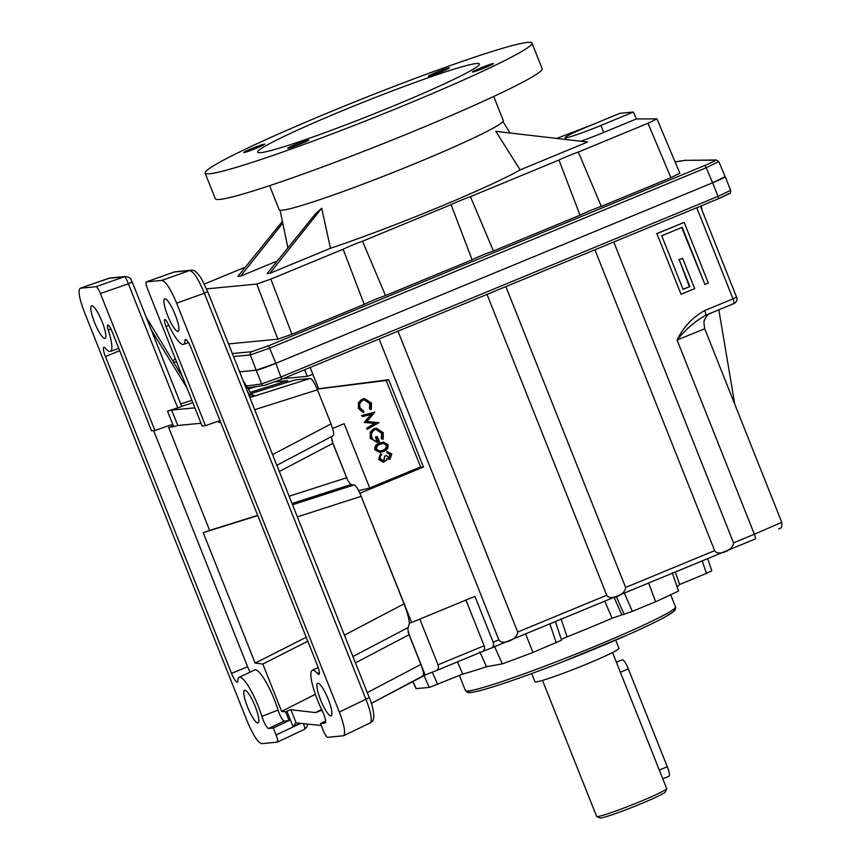 <?xml version="1.0" encoding="UTF-8"?>
<svg xmlns="http://www.w3.org/2000/svg" width="861" height="861" viewBox="0 0 861 861"><rect width="100%" height="100%" fill="white"/><g stroke="black" fill="none" stroke-linecap="round" stroke-linejoin="round"><path stroke-width="1.29" d="M175.203 314.739A17.586 3.648 -112.5 0 0 164.699 298.853A17.586 3.648 -112.5 0 0 167.626 315.47A17.586 3.648 -112.5 0 0 178.13 331.367A17.586 3.648 -112.5 0 0 175.203 314.739M319.356 672.506L317.375 673.431A9.783 2.034 -112.5 0 0 318.957 674.378A9.783 2.034 -112.5 0 0 317.3 665.144L191.228 348.328A9.783 2.034 -112.5 0 0 185.406 339.482A9.783 2.034 -112.5 0 0 184.943 340.644A31.674 6.565 -112.5 0 1 183.436 344.4L188.473 342.635M317.375 673.431A31.674 6.565 -112.5 0 0 312.252 670.342A31.674 6.565 -112.5 0 0 322.165 710.594A9.783 2.034 -112.5 0 1 325.232 723.025A9.783 2.034 -112.5 0 1 325.092 723.068L320.475 723.509L323.252 730.472C325.038 734.713 326.513 737.005 327.675 737.339L343.582 735.746C345.778 733.281 344.368 725.392 339.342 712.058L369.261 697.593C371.608 702.598 373.147 708.657 373.878 715.76C373.566 722.357 370.973 721.841 370.165 722.928L343.582 735.746M173.976 272.076L146.338 281.881L161.943 280.374C165.786 281.461 170.672 289.048 176.613 303.126L339.342 712.058M146.338 281.881C145.627 282.559 146.047 284.948 147.586 289.038L202.087 425.991L205.445 425.668L165.969 326.47A7.275 1.507 -112.5 0 1 164.774 319.582A7.275 1.507 -112.5 0 1 168.261 324.22A31.674 6.565 -112.5 0 0 183.436 344.4M328.202 699.218A17.586 3.648 -112.5 0 0 317.698 683.333A17.586 3.648 -112.5 0 0 320.626 699.95A17.586 3.648 -112.5 0 0 331.13 715.846A17.586 3.648 -112.5 0 0 328.202 699.218M218.457 421.137L219.028 422.547L220.696 422.385M174.073 272.033L174.159 272.011A5.026 4.908 -95.5 0 1 175.3 271.753L174.073 272.033M149.599 325.706L180.918 404.422M151.256 329.871L186.826 387.665M194.866 407.845L171.662 410.073L177.796 425.474L200.99 423.257M216.681 421.75L218.629 421.567M108.647 278.307L108.906 278.264A5.026 4.908 -95.5 0 1 110.036 278.006L80.202 288.231L96.001 286.691L124.425 276.768A5.026 4.908 -95.5 0 1 125.566 276.521C132.906 277.985 130.538 280.557 132.185 281.956L181.779 406.575L167.508 411.192L173.642 426.604L168.638 427.379L209.632 530.398L203.228 532.658L255.147 663.121L262.809 664.035L281.655 711.38L315.374 694.289M303.416 723.638C304.676 726.91 305.074 728.793 304.6 729.267L304.503 729.289M80.471 288.177L108.906 278.264L124.425 276.768C125.415 277.156 126.728 279.502 128.364 283.807L132.185 281.956M367.281 692.599L420.868 664.455L409.04 634.74L407.597 627.82M420.868 664.455C422.934 669.847 423.784 673.582 423.397 675.659L371.36 703.372L422.999 676.262M292.525 504.761L354.086 484.947C355.539 485.4 357.476 488.122 359.887 493.127L404.046 603.841C407.221 611.956 408.986 618.446 409.33 623.31L408.308 627.443L352.924 656.534M354.086 484.947L350.868 484.571L347.822 480.556L332.873 443.361L331.345 436.667M359.887 493.127L411.655 622.492L409.33 623.31M249.862 397.556L310.154 378.463C311.93 378.894 314.265 382.402 317.128 388.978L388.698 379.723L423.44 467.028L420.609 466.942L369.724 487.972L344.152 423.698L332.626 428.466M420.609 466.942L386.212 380.497L317.182 389.107M388.946 457.987L390.044 454.673L387.159 452.854L386.729 451.745L387.665 451.638L386.729 451.745M389.581 459.031L386.535 458.622M389.226 457.987L390.582 454.619L387.708 452.8L387.267 451.691L391.809 454.091L390.119 458.988L387.073 458.569L386.578 460.323L383.091 462.271L378.614 459.333L380.53 453.758L381.509 454.812L380.228 456.459L380.401 458.795L383.651 460.936L384.684 456.082L386.46 455.523L389.14 457.923M380.088 452.369L374.847 449.862C374.406 446.418 375.966 444.179 379.518 443.124L383.5 442.102L388.02 444.588C388.494 448.054 386.944 450.346 383.393 451.455L380.088 452.369L374.847 449.862M371.166 409.567L370.058 408.9L370.273 403.594L364.612 399.827L363.008 400.236C359.941 401.904 358.983 404.455 360.135 407.866L363.891 411.45L363.557 412.71L358.359 408.437L358.445 402.485L362.104 399.149L364.612 398.589L371.532 403.152L371.166 409.567L369.509 408.953L369.735 403.637L364.332 399.859M367.572 429.273L367.13 428.165L375.31 423.408L364.892 422.536L371.683 414.227L362.546 416.638L361.566 415.572L374.772 412.182L367.001 421.503L378.948 422.665L367.034 429.327L366.592 428.218L374.772 423.461L364.246 422.331L371.037 414.399M377.01 442.306L370.208 438.206L370.359 431.921L373.803 428.735L376.3 428.197L383.296 432.706L383.145 439.228L381.886 438.636L382.047 433.18L376.289 429.413L374.836 429.768C371.769 431.587 370.833 434.245 372.017 437.743C373.104 440.348 374.987 441.467 377.667 441.112L376.042 437.011L377.269 436.495L379.346 441.715L377.01 442.306L370.747 438.152L370.897 431.867L374.341 428.681L376.3 428.197M383.145 439.228L381.348 438.69L381.509 433.234L376.009 429.445M376.72 441.252L375.493 437.054L377.269 436.495M250.207 672.075A8.868 1.84 -112.5 0 1 247.613 666.769L231.512 673.367L105.44 356.551A9.783 2.034 -112.5 0 1 103.826 347.295A9.783 2.034 -112.5 0 1 105.376 348.264A31.674 6.565 -112.5 0 0 110.359 351.406A31.674 6.565 -112.5 0 0 108.238 329.967A7.275 1.507 -112.5 0 1 107.754 325.049A7.275 1.507 -112.5 0 1 112.081 331.625L151.558 430.834L154.926 430.511L100.425 293.558C98.628 289.307 97.153 287.025 96.001 286.691M80.202 288.231C77.845 290.469 79.212 298.38 84.324 311.962L247.064 720.905C253.005 734.982 257.891 742.569 261.722 743.656L277.36 742.139C278.028 741.396 277.608 739.018 276.09 734.993L300.78 723.326M321.271 725.489L295.624 722.853M146.424 281.859L174.159 272.011L189.689 270.515A5.026 4.908 -95.5 0 1 190.819 270.268L175.3 271.753M161.943 280.374L189.689 270.515C193.65 271.559 198.547 279.147 204.358 293.267L207.705 291.61L201.711 279.255C197.524 272.302 193.897 269.31 190.819 270.268M176.613 303.126L204.358 293.267L365.914 699.25C371.059 712.521 372.469 720.42 370.165 722.928M219.986 420.599L205.445 425.668M272.571 454.608L331.033 423.903C333.53 430.522 334.24 434.461 333.164 435.709L276.822 465.295L333.164 435.709M295.786 722.799L293.084 726.759L286.896 711.197L290.889 709.679L296.098 722.766M310.154 378.463L295.119 379.895L251.078 393.585M275.272 381.8L287.617 380.616L250.325 392.336M248.345 389.075L256.621 386.514M171.662 410.073L167.508 411.192M331.033 423.903L317.128 388.978M251.423 394.241L249.346 394.37A2.508 0.657 -107.5 0 0 250.723 396.652L253.295 395.414M273.314 728.029L289.081 720.582L284.27 721.044L268.707 728.471L273.314 728.029L276.09 734.993M281.655 711.38L285.604 711.853L286.896 711.197M285.604 711.853L289.081 720.582M102.115 321.745A17.586 3.648 -112.5 0 0 91.61 305.849A17.586 3.648 -112.5 0 0 94.958 323.499A17.586 3.648 -112.5 0 0 105.042 338.362A17.586 3.648 -112.5 0 0 102.115 321.745M284.27 721.044A8.868 1.84 -112.5 0 1 278.06 710.077L261.852 716.374A9.783 2.034 -112.5 0 0 268.707 728.471M261.852 716.374A31.674 6.565 -112.5 0 0 239.164 677.349A31.674 6.565 -112.5 0 0 237.808 681.051A9.783 2.034 -112.5 0 1 237.378 682.203A9.783 2.034 -112.5 0 1 231.512 673.367M255.125 706.224A17.586 3.648 -112.5 0 0 244.61 690.328A17.586 3.648 -112.5 0 0 247.957 707.979A17.586 3.648 -112.5 0 0 258.052 722.842A17.586 3.648 -112.5 0 0 255.125 706.224M278.06 710.077A32.589 6.759 -112.5 0 0 254.716 669.923L239.164 677.349M247.613 666.769L153.645 430.64M172.265 427.024L171.361 424.774L154.926 430.511M325.619 721.034L320.475 723.509M411.655 622.492L474.906 596.35L493.149 642.188C494.031 644.932 493.482 646.859 491.523 647.946L482.504 651.529C484.463 650.432 485.001 648.516 484.13 645.761L438.012 664.821C438.895 667.566 438.357 669.492 436.398 670.579L423.397 675.659M711.799 570.778L707.688 558.617L711.799 570.778L706.429 573.404L702.199 560.888M677.047 586.75A125.771 7.781 -21.7 0 0 679.62 584.49L706.429 573.404M561.307 639.368L567.076 636.839A125.771 7.781 -21.7 0 0 612.117 618.23L632.372 611.353L655.619 601.742A160.157 9.901 -21.7 0 0 678.5 591.055L672.376 572.834M412.763 681.632L416.067 688.639L429.305 687.412L462.744 674.109A125.771 7.781 -21.7 0 0 486.53 666.715L502.35 663.853A160.157 9.901 -21.7 0 0 532.959 652.434L561.587 640.197L555.399 621.556M232.352 353.548L251.703 351.697L268.578 345.756L704.793 165.495L706.246 167.734L718.784 161.588L725.145 176.666L712.596 182.812L275.875 363.277L256.191 370.208L239.616 371.801L256.158 370.23A17.586 1.087 -21.7 0 0 275.854 363.299L712.639 182.79A17.586 1.087 -21.7 0 0 725.188 176.656A17.586 1.087 -21.7 0 0 725.113 176.591M561.038 618.801L567.076 636.839M655.619 601.742L648.602 582.875M675.336 571.984L679.62 584.49M704.901 284.41L708.302 283L684.194 222.418L656.932 233.686L681.04 294.268L694.676 288.639L682.622 258.343L679.211 259.753L689.876 286.552L683.064 289.361L661.732 235.774L682.181 227.326L704.901 284.41L681.697 227.519M704.739 328.773L677.069 339.998C685.345 329.666 694.838 321.433 705.536 315.309L733.841 303.61L705.546 315.298A5.026 1.044 67.5 0 1 705.536 315.309A5.026 1.044 67.5 0 0 704.707 310.552C692.578 317.289 683.365 327.105 677.069 339.998L754.365 534.24L781.766 522.336L704.739 328.773C702.824 318.473 705.202 320.077 705.643 317.666C707.29 315.341 708.851 313.834 710.357 313.156M594.919 249.798L714.652 550.653C718.128 556.593 733.324 550.308 733.518 542.85L613.796 242.006M487.014 294.387L606.736 595.242C610.223 601.182 625.409 594.897 625.613 587.45L505.881 286.595M379.109 338.986L498.831 639.831C502.318 645.772 517.504 639.497 517.698 632.039L397.976 331.184M419.824 619.113L438.012 664.821M425.205 675.024L408.049 631.909M612.117 618.23L605.057 601.936M479.771 651.788L486.53 666.715M494.483 646.342L502.35 663.853M457.482 661.872L462.744 674.109M369.724 487.972L358.682 490.705M347.822 480.556L331.894 440.531M532.959 652.434L525.511 633.739M283.204 378.614L307.269 376.311L312.898 374.331L310.164 367.475M390.582 454.619L390.044 454.673M387.708 452.8L387.159 452.854M379.206 451.175L382.413 450.4C385.179 449.582 386.46 447.849 386.266 445.18L383.156 443.361M382.962 450.346C385.728 449.528 387.009 447.795 386.804 445.126L383.436 443.329L380.508 444.179C377.71 444.933 376.418 446.655 376.634 449.334L379.755 451.132L382.413 450.4M386.804 445.126L386.266 445.18M375.385 449.808C374.955 446.375 376.515 444.125 380.056 443.071L379.518 443.124M380.056 443.071L383.5 442.102M381.886 438.636L381.348 438.69M374.341 428.681L373.803 428.735M370.897 431.867L370.359 431.921M363.557 412.71L358.908 408.383L358.983 402.431L362.104 399.149M362.642 399.095L364.612 398.589M370.058 408.9L369.509 408.953M689.876 286.552L682.999 289.221M679.211 259.753L689.338 286.605M682.622 258.343L678.672 259.807M681.04 294.268L656.932 233.686M684.194 222.418L656.394 233.74M318.527 388.472L312.898 374.331M423.44 467.028L360.189 493.17M734.788 404.283L718.838 309.809M702.016 210.181L701.284 205.844M386.212 380.497L388.698 379.723M465.941 600.063L484.13 645.761M712.639 182.79L718.042 196.373L730.634 190.335C730.795 192.487 730.3 193.65 729.159 193.811L718.461 198.751L718.042 196.373L281.256 376.87L261.615 383.931L246.461 385.986M287.617 380.616L288.187 382.058M358.983 402.431L358.445 402.485M358.908 408.383L358.359 408.437M370.273 403.594L369.735 403.637M362.546 416.638L361.566 415.572M364.795 422.277L364.246 422.331M364.892 422.536L364.354 422.579M375.31 423.408L374.772 423.461M367.13 428.165L366.592 428.218M362.104 415.519L374.772 412.182M370.747 438.152L370.208 438.206M376.042 437.011L375.493 437.054M382.047 433.18L381.509 433.234M383.489 461.055L384.189 460.883L384.684 456.082M385.222 456.039L386.46 455.523M383.629 462.217L378.614 459.333M379.163 459.279L381.068 453.704M390.119 458.988L388.688 459.268M615.712 640.132L618.962 648.311A45.224 2.798 158.3 0 1 586.685 664.1A45.224 2.798 158.3 0 1 534.918 681.751L531.668 673.571M542.495 680.405L596.63 816.454A37.69 2.335 -21.7 0 0 596.748 816.551A37.69 2.335 -21.7 0 0 632.512 804.68A37.69 2.335 -21.7 0 0 666.662 788.741A37.69 2.335 -21.7 0 0 666.672 788.579L612.537 652.53M596.748 816.551L600.009 817.95A35.183 2.174 -21.7 0 0 633.384 806.865A35.183 2.174 -21.7 0 0 665.252 791.991L666.662 788.741M662.787 778.818L668.965 776.267A10.052 2.088 67.5 0 0 667.286 766.764L628.347 668.9L620.297 672.226M616.411 662.27L622.342 659.817A10.052 2.088 67.5 0 1 628.347 668.9M177.796 425.474L173.642 426.604M322.025 710.282L315.47 712.596L290.889 709.679M321.594 709.399L315.47 712.596M306.204 637.237L255.147 663.121M307.786 641.23L262.809 664.035M257.697 515.352L209.632 530.398M257.783 515.578L203.228 532.658M330.473 248.269L269.827 273.335L267.125 273.594L315.298 214.055L321.691 208.211L330.473 248.269A128.44 7.943 -21.7 0 0 520.13 169.897L495.785 131.356L587.589 142.022L520.13 169.897M712.596 182.812L706.246 167.734L270.031 347.995L250.347 354.926L256.191 370.208M282.774 223.171L240.596 276.133L277.36 260.937M240.596 276.133L237.884 276.392L282.397 221.385M204.326 284.055L245.428 267.071M228.52 343.916L277.866 339.191L256.782 284.065L206.565 288.876M256.782 284.065L270.849 279.115L343.162 249.227L364.192 304.374L291.933 334.24L270.849 279.115M578.323 152.053L601.322 206.382L670.891 177.635L647.999 123.263L578.323 152.053A16.337 1.012 -21.7 0 0 558.972 160.049L470.418 196.642A16.337 1.012 -21.7 0 0 451.067 204.638L362.513 241.231A16.337 1.012 -21.7 0 0 343.162 249.227M647.999 123.263L656.965 118.872L636.322 118.958L603.722 132.433A31.405 1.937 -21.7 0 1 580.777 141.226M556.723 138.427L591.572 125.028M558.972 160.049L580.013 215.185L493.418 250.971L470.418 196.642M451.067 204.638L472.097 259.785L385.502 295.571L362.513 241.231M493.418 250.971A16.337 1.012 -21.7 0 0 472.097 259.785M385.502 295.571A16.337 1.012 -21.7 0 0 364.192 304.374M277.866 339.191L291.933 334.24M670.891 177.635L679.856 173.244L656.965 118.872M601.322 206.382A16.337 1.012 -21.7 0 0 580.013 215.185M636.322 118.958L633.395 112.016L619.92 113.308L587.439 126.728A31.276 1.937 -21.7 0 0 565.117 137.652A31.276 1.937 -21.7 0 0 600.913 125.448L603.722 132.433M633.395 112.016L600.913 125.448M269.827 273.335L321.691 208.211M718.784 161.588L716.234 159.985L685.259 160.35L715.319 160.168C716.061 160.458 712.553 162.234 704.793 165.495M269.601 185.664L279.19 209.772A120.615 7.458 -21.7 0 0 417.241 162.686A120.615 7.458 -21.7 0 0 503.319 120.583L493.719 96.475M287.951 148.372A11.311 0.7 158.3 0 1 287.671 148.329A11.311 0.7 158.3 0 1 297.917 143.496A11.311 0.7 158.3 0 1 308.679 139.966A11.311 0.7 158.3 0 1 299.531 144.357A11.311 0.7 158.3 0 1 287.951 148.372M251.724 148.598A11.311 0.7 158.3 0 1 264.661 144.185A11.311 0.7 158.3 0 1 254.415 149.018A11.311 0.7 158.3 0 1 243.652 152.548A11.311 0.7 158.3 0 1 251.724 148.598M449.108 67.804A11.311 0.7 158.3 0 1 449.388 67.847A11.311 0.7 158.3 0 1 439.142 72.668A11.311 0.7 158.3 0 1 428.38 76.209A11.311 0.7 158.3 0 1 437.528 71.818A11.311 0.7 158.3 0 1 449.108 67.804M394.252 105.623A119.356 7.383 158.3 0 1 257.633 152.214A119.356 7.383 158.3 0 1 365.807 101.232A119.356 7.383 158.3 0 1 479.426 63.951A119.356 7.383 158.3 0 1 394.252 105.623M406.424 104.45A175.892 10.881 158.3 0 1 205.112 173.115A175.892 10.881 158.3 0 1 364.515 97.982A175.892 10.881 158.3 0 1 531.958 43.05A175.892 10.881 158.3 0 1 406.424 104.45M485.346 67.578A11.311 0.7 158.3 0 1 472.409 71.99A11.311 0.7 158.3 0 1 482.655 67.158A11.311 0.7 158.3 0 1 493.418 63.628A11.311 0.7 158.3 0 1 485.346 67.578M531.958 43.05L542.161 68.686A175.892 10.881 158.3 0 1 416.627 130.086A175.892 10.881 158.3 0 1 215.304 198.751L205.112 173.115M248.678 394.586L249.346 394.37L247.182 390.808M355.453 662.873L409.04 634.74M297.346 516.869L361.254 496.291M344.411 635.149L404.046 603.841M292.03 503.502L350.868 484.571M289.135 496.248L346.563 477.758M279.287 471.494L332.873 443.361M100.425 293.558L128.364 283.807L177.786 408.006M168.778 325.318L165.969 326.47M299.972 723.229L293.084 726.759M181.671 406.306L192.842 402.776M249.636 396.996L250.723 396.652M254.695 409.696L317.472 389.807M254.232 395.328A2.508 2.454 -95.5 0 1 253.747 395.425L252.069 395.586M119.679 350.718L105.44 356.551M110.875 328.934L108.238 329.967M670.687 594.79L675.508 606.908A113.071 6.996 158.3 0 1 594.811 646.385A113.071 6.996 158.3 0 1 465.392 690.533L459.408 675.487M624.322 593.068L632.372 611.353M624.107 614.291L616.228 596.415M673.044 609.706A110.563 6.834 158.3 0 1 573.91 657.406A110.563 6.834 158.3 0 1 469.105 690.866M733.518 542.85L754.365 534.24A5.026 1.044 67.5 0 1 755.205 538.986A5.026 1.044 67.5 0 1 755.194 538.986L491.566 647.935M778.613 528.945L779.872 528.396C781.465 528.331 782.1 526.319 781.766 522.336M714.652 550.653L625.613 587.45M606.736 595.242L517.698 632.039M498.831 639.831L493.149 642.188M482.504 651.529L436.398 670.579L482.472 651.54M432.287 672.215L437.732 684.441M429.305 687.412L423.978 675.454M412.903 681.568L416.25 688.66M613.947 597.017L621.696 614.732M556.217 642.823L549.899 623.827M275.854 363.299L281.676 379.249L264.811 385.319M729.009 193.542L718.483 198.73M281.698 379.238L718.429 198.751L281.676 379.249L264.219 385.48A2.508 2.454 -97.7 0 1 261.615 383.931L256.158 370.23M704.707 310.552L733.012 298.853L696.753 207.716M307.269 376.311L304.654 369.746M733.012 298.853A5.026 1.044 67.5 0 1 733.852 303.599A5.026 1.044 67.5 0 1 733.841 303.61A5.026 5.026 0 0 0 736.607 297.099L733.012 298.853M736.532 297.077L700.423 206.199M667.286 766.764L659.246 770.089M191.885 400.365L181.219 403.734M186.579 340.052L184.943 340.644M251.703 351.697A2.508 2.454 84.5 0 0 250.347 354.926L233.535 356.54M176.613 361.986L173.61 362.277A2.508 2.454 84.5 0 1 174.966 359.048L175.203 358.434M268.578 345.756L275.875 363.277M675.078 161.911L685.259 160.35M716.234 159.985A2.508 2.475 89.6 0 0 715.319 160.168M307.581 724.133L307.076 726.77L304.6 729.267L277.36 742.139M110.036 278.006L125.566 276.521M207.705 291.61L369.261 697.593M242.974 380.25L251.477 394.23L253.747 395.425M110.359 351.406L118.775 348.447M675.508 606.908C676.003 608.35 675.39 609.889 673.657 611.504L664.832 617.111C656.297 621.793 643.727 627.798 627.12 635.149L561.716 662.206C529.956 674.529 504.783 683.44 486.196 688.929C468.804 693.783 468.524 692.535 467.717 692.427L465.392 690.533M491.523 647.946L755.205 538.986M725.188 176.656L730.634 190.335M247.527 387.741L264.219 385.48M146.209 317.203L182.629 377.107M312.252 670.342L318.172 667.523M280.094 210.256L287.886 247.925M502.985 121.552L510.067 133.014M565.117 137.652L565.806 139.482M175.181 358.391L172.996 361.265M685.819 160.2L675.056 161.846"/></g></svg>
